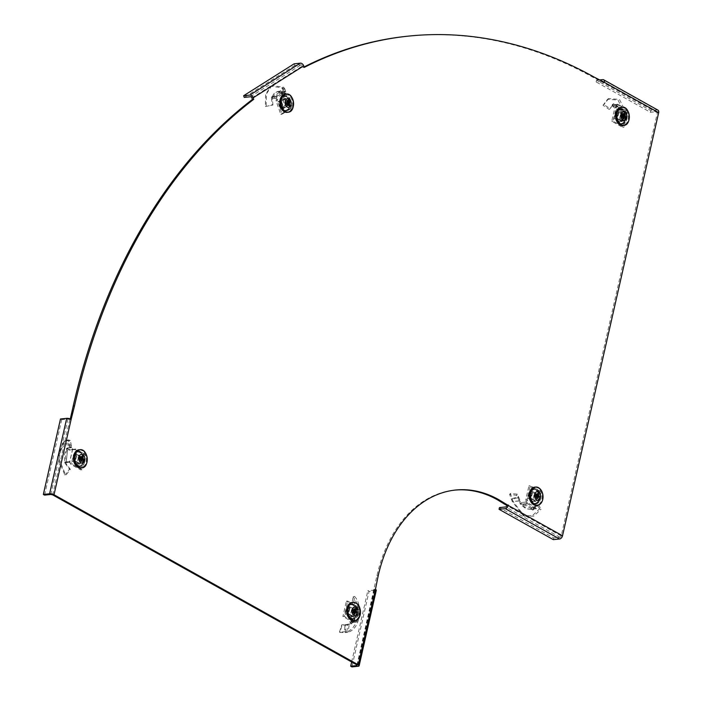 <?xml version="1.0" encoding="UTF-8"?>
<svg xmlns="http://www.w3.org/2000/svg" width="702" height="702" viewBox="0 0 702 702"><rect width="100%" height="100%" fill="white"/><g stroke="black" fill="none" stroke-linecap="round" stroke-linejoin="round"><path stroke-width="0.53" stroke-dasharray="3.51 2.63" d="M78.352 457.362L76.808 464.145L71.929 461.416L73.473 454.633L78.352 457.362L81.827 457.002L80.291 463.785L75.412 461.056L76.948 454.273L81.827 457.002M73.473 454.633L76.948 454.273M76.808 464.145L80.291 463.785M71.929 461.416L75.412 461.056M77.132 465.566A7.064 4.905 -95.9 0 1 73.701 458.002A7.064 4.905 -95.9 0 1 77.808 452.018A7.064 4.905 -95.9 0 1 83.494 458.529A7.064 4.905 -95.9 0 1 79.265 466.067A7.064 4.905 -95.9 0 1 77.132 465.566M78.378 465.47A7.09 4.923 84.1 0 0 80.511 465.97A7.09 4.923 84.1 0 0 84.766 458.397A7.09 4.923 84.1 0 0 79.054 451.86A7.09 4.923 84.1 0 0 74.93 457.871A7.09 4.923 84.1 0 0 78.378 465.47M79.028 449.78A9.161 6.362 -95.9 0 1 86.188 458.248A9.161 6.362 -95.9 0 1 80.914 468.006M80.906 460.916L79.607 460.003A1.071 0.746 -95.9 0 1 78.861 459.582L80.897 460.977M80.16 457.177L78.94 458.09A1.071 0.746 -95.9 0 0 78.703 459.134L79.923 458.222A1.071 0.746 -95.9 0 1 79.993 458.318L80.554 458.573M81.783 457.081L80.291 458.099M82.029 456.002L79.247 457.897A1.071 0.746 -95.9 0 1 79.931 458.213M78.703 459.134L78.861 459.582M79.607 460.003L79.914 459.81A1.071 0.746 -95.9 0 0 80.151 458.766L79.817 458.652M80.151 458.766L81.116 458.88M83.512 460.222L79.914 459.81M79.58 459.687L81.23 459.52M79.063 458.231L79.931 458.143M78.826 459.275L81.344 459.011M71.051 446.946L69.428 447.657L71.271 446.955L71.815 447.446L70.261 440.408L68.164 439.9L71.271 446.955L69.445 447.341L66.734 440.215L68.164 439.9L66.62 440.663L70.051 447.902L68.594 440.979L66.62 440.663L63.566 441.979L57.459 457.274L64.9 475.096L65.795 475.368L70.332 469.34L69.489 469.129L64.9 475.096M69.445 447.341L67.69 448.481L69.445 447.341L67.322 448.025L66.55 449.578L67.515 450.394L66.146 462.609L65.567 462.355L66.26 461.776L67.664 449.131C65.365 452.36 64.891 456.572 66.26 461.776M72.569 449.605L74.658 449.71L75.693 449.052L85.451 454.51L81.985 469.77L72.227 464.32L70.911 464.452L69.674 462.328L72.569 449.605L72.016 448.859L68.217 449.254L67.374 448.596L66.55 449.578C64.233 452.729 63.759 456.923 65.154 462.144L64.602 462.697L69.489 469.129M79.817 464.022L75 461.328L76.395 454.273L75.079 454.413L73.684 461.468L78.501 464.162L79.905 464.04L78.501 464.162M76.395 454.273L75.237 454.238L76.553 454.106M76.632 454.124L81.45 456.818L80.142 456.949L75.325 454.255M81.45 456.818L80.142 456.949M81.581 457.169L80.054 463.873L78.747 464.004L80.265 457.309M66.128 461.995L65.365 462.495L70.332 469.34M66.769 464.259L66.006 464.355M65.567 462.355L64.602 462.697L65.769 461.881M66.19 462.004L67.901 462.513L66.146 462.609M66.681 461.828L69.77 461.512L71.683 462.785L70.419 463.066M67.901 462.513L69.674 462.328M72.227 464.32L71.683 462.785M81.985 469.77L80.669 469.91L70.911 464.452M85.451 454.51L84.135 454.642L80.669 469.91M75.693 449.052L74.377 449.192L84.135 454.642M73.21 449.798L74.377 449.192M72.016 448.859L74.658 449.71M72.35 449.631L67.515 450.394M69.437 449.938L68.155 449.219M68.217 449.254L67.664 449.131M69.428 447.657L66.234 448.797L66.55 449.578M66.444 448.604L67.532 447.841L66.444 448.604M71.815 447.446L70.051 447.902M70.261 440.408L68.594 440.979M63.566 441.979L66.734 440.215L65.532 440.979L68.234 448.13M64.584 441.295L58.257 457.011L65.795 475.368M72.657 448.789L69.77 461.512M625.447 119.349A7.564 5.247 84.1 0 0 619.638 109.021A7.564 5.247 84.1 0 0 615.198 117.076A7.564 5.247 84.1 0 0 621.2 124.061A7.564 5.247 84.1 0 0 625.447 119.349M356.59 614.566A7.564 5.247 84.1 0 0 350.781 604.238A7.564 5.247 84.1 0 0 346.34 612.293A7.564 5.247 84.1 0 0 352.334 619.278A7.564 5.247 84.1 0 0 356.59 614.566M539.145 499.21A7.564 5.247 84.1 0 0 533.336 488.882A7.564 5.247 84.1 0 0 528.896 496.937A7.564 5.247 84.1 0 0 534.898 503.913A7.564 5.247 84.1 0 0 539.145 499.21M289.698 106.204A7.564 5.247 84.1 0 0 283.898 95.876A7.564 5.247 84.1 0 0 279.449 103.931A7.564 5.247 84.1 0 0 285.451 110.916A7.564 5.247 84.1 0 0 289.698 106.204M83.389 461.872A7.564 5.247 84.1 0 0 77.58 451.535A7.564 5.247 84.1 0 0 73.14 459.599A7.564 5.247 84.1 0 0 79.133 466.576A7.564 5.247 84.1 0 0 83.389 461.872M294.147 63.812L294.735 65.488L300.974 64.847A1.378 0.939 57.7 0 1 302.395 66.006L302.939 67.532A593.795 412.074 -95.9 0 1 304.089 66.944M407.344 36.232A593.795 412.074 -95.9 0 1 593.216 77.448L603.071 82.476A1.378 0.886 -60.8 0 0 603.115 82.108M601.789 81.371L596.147 81.95L650.421 112.285L656.651 111.644A1.378 0.886 119.2 0 1 657.037 111.715A1.378 0.886 119.2 0 1 657.344 112.811L561.223 535.916A1.378 0.886 119.2 0 1 559.95 537.284L553.711 537.934L499.438 507.599M356.993 664.961L376.913 575.763A137.452 95.384 -95.9 0 1 454.255 490.163A137.452 95.384 -95.9 0 1 454.914 490.101M70.297 418.892L70.139 419.585L67.936 419.006L61.706 419.656L60.486 418.971M616.698 113.592A7.564 5.247 84.1 0 0 622.507 123.929A7.564 5.247 84.1 0 0 626.763 119.217A7.564 5.247 84.1 0 0 620.954 108.889A7.564 5.247 84.1 0 0 616.698 113.592M357.897 614.434A7.564 5.247 84.1 0 0 352.088 604.097A7.564 5.247 84.1 0 0 347.648 612.162A7.564 5.247 84.1 0 0 353.641 619.138A7.564 5.247 84.1 0 0 357.897 614.434M530.396 493.453A7.564 5.247 84.1 0 0 536.205 503.782A7.564 5.247 84.1 0 0 540.461 499.078A7.564 5.247 84.1 0 0 534.652 488.741A7.564 5.247 84.1 0 0 530.396 493.453M291.014 106.072A7.564 5.247 84.1 0 0 285.205 95.735A7.564 5.247 84.1 0 0 280.765 103.799A7.564 5.247 84.1 0 0 286.758 110.776A7.564 5.247 84.1 0 0 291.014 106.072M84.705 461.732A7.564 5.247 84.1 0 0 78.896 451.404A7.564 5.247 84.1 0 0 74.447 459.459A7.564 5.247 84.1 0 0 80.449 466.444A7.564 5.247 84.1 0 0 84.705 461.732M373.833 589.329L375.149 589.189M602.974 82.897L604.29 82.766M70.139 419.585L71.455 419.454M302.939 67.532L304.247 67.392M61.706 419.656L44.559 495.121M596.147 81.95L596.524 80.256L650.807 110.591L657.037 109.951A3.203 2.08 119.2 0 1 657.923 110.117M650.421 112.285L650.807 110.591M599.289 79.975L596.524 80.256M376.281 590.312A3.203 1.009 12.8 0 1 375.289 590.794L369.05 591.435L351.913 666.9M374.14 589.496L374.069 590.11L367.83 590.759L369.05 591.435M351.649 661.977L367.83 590.759M553.711 537.934L553.325 539.627M294.735 65.488L244.235 97.402M77.123 465.601A7.099 4.932 84.1 0 0 79.352 466.093A7.099 4.932 84.1 0 0 83.52 458.529A7.099 4.932 84.1 0 0 77.887 451.965A7.099 4.932 84.1 0 0 73.675 457.932A7.099 4.932 84.1 0 0 77.123 465.601M81.292 456.774L76.632 454.22L75.158 461.372L79.817 463.925L81.502 457.371L76.781 454.247M81.686 456.73L81.502 457.371M80.072 463.645L81.897 457.327M80.467 463.601L79.677 463.899M75.158 461.372L80.063 463.855M75.553 461.328L74.956 460.775M76.378 454.501L75.342 460.74M76.737 465.645A7.099 4.932 84.1 0 0 78.957 466.137A7.099 4.932 84.1 0 0 83.126 458.564A7.099 4.932 84.1 0 0 77.492 452.009A7.099 4.932 84.1 0 0 73.289 457.976A7.099 4.932 84.1 0 0 76.737 465.645M280.537 106.142A7.099 4.932 84.1 0 0 285.661 110.433A7.099 4.932 84.1 0 0 289.838 102.861A7.099 4.932 84.1 0 0 284.205 96.306A7.099 4.932 84.1 0 0 280.537 106.142M288.013 105.01L286.223 98.754L285.398 98.552L281.063 101.799L283.678 108.266L287.881 105.607L285.828 98.789M288.408 104.967L287.881 105.607M283.678 108.266L288.276 105.572M284.073 108.222L283.248 108.02M281.063 101.799L283.643 107.985M281.458 101.764L281.204 101.202M285.398 98.552L281.599 101.158M280.142 106.186A7.099 4.932 84.1 0 0 285.266 110.468A7.099 4.932 84.1 0 0 289.443 102.904A7.099 4.932 84.1 0 0 283.81 96.341A7.099 4.932 84.1 0 0 280.142 106.186M283.933 94.761L282.134 94.726L284.02 95.393L283.941 97.596L285.925 93.287L284.907 89.049L284.02 95.393L282.652 92.576L283.757 87.285L284.907 89.049L283.134 89.172L282.186 97.183L284.161 93.173L282.23 87.855L270.867 86.214L265.584 94.366L265.347 106.511L272.911 105.01L265.347 106.511M282.134 94.726L281.107 93.147L282.652 92.576L280.73 90.751L279.177 92.032L279.51 93.498L272.674 98.578L272.358 97.815L273.21 96.797L280.493 91.497C277.229 90.742 274.877 92.497 273.429 96.753M282.055 92.111L280.546 92.725L279.282 91.427L280.73 90.751L279.177 92.032C275.939 91.216 273.596 92.954 272.157 97.253L271.437 97.218L272.148 105.3M283.292 108.248L280.967 101.614L285.53 98.42L284.213 98.552L279.729 101.386L281.985 108.389L283.494 108.415L281.985 108.389M285.784 98.561L288.118 105.203L286.802 105.335L284.477 98.701M288.118 105.203L286.802 105.335M288.031 105.563L283.555 108.398L282.239 108.529L286.723 105.695M273.21 96.797L272.341 96.569L272.911 105.01M272.613 98.736L271.753 99.315M272.358 97.815L271.437 97.218L272.981 96.472M273.262 96.85L273.806 96.753L274.394 98.429L272.674 98.578M273.806 96.753L276.886 96.428L277.72 99.201L276.377 99.482L276.167 98.245L284.679 92.866L286.267 94.428L290.988 107.88L280.774 114.338L276.053 100.886L276.377 99.482M274.394 98.429L276.167 98.245M285.258 93.866L287.583 94.296L292.304 107.748L282.09 114.198L277.369 100.746L277.72 99.201M277.369 100.746L276.053 100.886M282.09 114.198L280.774 114.338M292.304 107.748L290.988 107.88M287.583 94.296L286.267 94.428M284.679 92.866L284.766 91.12L285.407 91.049L286.469 93.673M284.766 91.12L280.958 91.514L281.546 93.191L279.51 93.498M284.468 92.892L281.546 93.191M280.502 91.014L280.493 91.497M279.282 91.427L279.177 92.032L279.282 91.427M270.867 86.214L271.885 85.521L283.757 87.285L282.23 87.855L281.107 93.147L280.546 92.725M283.941 97.596L282.186 97.183M285.925 93.287L284.161 93.173M271.885 85.521L266.444 93.875L266.128 106.309M285.407 91.049L276.886 96.428M284.907 105.651L280.361 108.52L278.01 101.799L282.546 98.929L284.907 105.651L288.382 105.291L283.845 108.161L281.484 101.439L286.021 98.57L288.382 105.291M282.546 98.929L286.021 98.57M280.361 108.52L283.845 108.161M278.01 101.799L281.484 101.439M280.563 106.134A7.064 4.905 -95.9 0 1 284.126 96.349A7.064 4.905 -95.9 0 1 289.812 102.861A7.064 4.905 -95.9 0 1 285.574 110.398A7.064 4.905 -95.9 0 1 280.563 106.134M281.792 106.011A7.09 4.923 84.1 0 0 286.828 110.302A7.09 4.923 84.1 0 0 291.076 102.729A7.09 4.923 84.1 0 0 285.372 96.192A7.09 4.923 84.1 0 0 281.792 106.011M285.345 94.112A9.161 6.362 -95.9 0 1 292.506 102.58A9.161 6.362 -95.9 0 1 287.232 112.338M286.662 104.607L285.354 104.159A1.071 0.746 -95.9 0 1 284.994 103.124L286.486 103.44A1.071 0.746 -95.9 0 0 286.126 102.413L289.636 101.465M286.995 100.974L285.793 102.229A1.071 0.746 -95.9 0 0 285.284 102.387L286.986 100.728M286.934 100.79L285.1 102.667A1.071 0.746 -95.9 0 1 285.284 102.387M285.1 102.667L284.994 103.124M285.354 104.159L285.688 104.344A1.071 0.746 -95.9 0 0 286.381 103.905L286.17 103.589M286.381 103.896L288.355 104.826M288.662 105.721L285.688 104.344M285.468 104.028L286.39 103.94M285.802 102.553L287.495 102.378M285.109 103.001L287.618 102.738M622.946 116.83L621.384 116.146L621.156 116.848L622.63 117.734L621.235 120.437L624.552 121.499L626.193 115.909L622.63 117.734L623.201 113.303L626.289 113.057L626.193 115.909L624.569 115.391L621.156 116.848L619.91 119.463L623.051 120.823L624.613 113.171L617.997 100.044L607.599 99.263L603.036 105.274L603.966 104.651L610.126 108.713L609.169 109.415L603.036 105.274M621.384 116.146L621.516 113.391L623.201 113.303L622.665 110.03L620.665 110.346L620.199 111.6L612.741 106.476L614.276 104.501L622.174 109.951C620.156 105.633 617.593 103.87 614.469 104.651M622.999 112.285L621.314 112.434L620.998 110.293L622.665 110.03L620.665 110.346C618.699 106.002 616.145 104.247 613.004 105.081L612.293 104.563L613.688 103.694L610.126 108.713M618.699 111.6L623.516 114.294L622.2 114.435L617.295 111.723L618.699 111.6L617.383 111.741M623.516 114.294L622.2 114.435M623.639 114.654L622.121 121.349L620.805 121.49L622.323 114.786M622.121 121.349L620.568 121.639L621.963 121.525M621.875 121.507L617.058 118.814L615.751 118.945L620.568 121.639M617.058 118.814L615.751 118.945M616.935 118.454L618.453 111.758L617.146 111.89L615.619 118.594M612.89 104.975L609.169 109.415M614.276 104.501L613.688 103.694L611.723 105.765M613.004 105.081L612.881 105.651M614.294 104.563L614.838 104.563L614.452 106.265L612.741 106.476M614.838 104.563L617.927 104.247L617.181 106.897L615.777 107.09L616.233 106.081L625.377 111.197L625.815 113.821L622.727 127.387L611.749 121.253L614.838 107.687L615.777 107.09M614.452 106.265L616.233 106.081M625.324 112.434L626.588 112.153L627.123 113.689L624.043 127.255L613.065 121.121L616.145 107.555L617.181 106.897M616.145 107.555L614.838 107.687M613.065 121.121L611.749 121.253M624.043 127.255L622.727 127.387M627.123 113.689L625.815 113.821M625.377 111.197L627.079 109.363L626.588 112.153M626.438 109.424L622.63 109.819L622.244 111.513L620.199 111.6M625.166 111.214L622.244 111.513M607.599 99.263L608.616 98.57L619.445 99.394L626.289 113.057L621.516 113.391L621.314 112.434M621.235 120.437L619.91 119.463M624.552 121.499L623.051 120.823M608.616 98.57L603.966 104.651M627.079 109.363L617.927 104.247M615.952 113.873A7.099 4.932 84.1 0 0 621.41 123.578A7.099 4.932 84.1 0 0 625.587 116.005A7.099 4.932 84.1 0 0 619.954 109.451A7.099 4.932 84.1 0 0 615.952 113.873M622.139 121.121L623.955 114.812L618.436 111.987L617.014 118.261L621.735 121.376L623.56 114.847M622.534 121.086L621.735 121.376M617.225 118.857L622.13 121.332M617.62 118.814L617.014 118.261M618.436 111.987L617.409 118.217M623.35 114.25L619.234 111.688M623.745 114.215L623.955 114.812M615.557 113.917A7.099 4.932 84.1 0 0 621.016 123.622A7.099 4.932 84.1 0 0 625.192 116.049A7.099 4.932 84.1 0 0 619.559 109.494A7.099 4.932 84.1 0 0 615.557 113.917M618.874 121.63L613.996 118.901L615.531 112.118L620.41 114.847L618.874 121.63L622.349 121.27L617.47 118.541L619.015 111.758L623.894 114.487L622.349 121.27M620.41 114.847L623.894 114.487M613.996 118.901L617.47 118.541M615.531 112.118L619.015 111.758M615.979 113.891A7.064 4.905 -95.9 0 1 619.875 109.494A7.064 4.905 -95.9 0 1 625.561 116.005A7.064 4.905 -95.9 0 1 621.323 123.543A7.064 4.905 -95.9 0 1 615.979 113.891M617.207 113.75A7.09 4.923 84.1 0 0 622.577 123.447A7.09 4.923 84.1 0 0 626.825 115.883A7.09 4.923 84.1 0 0 621.112 109.336A7.09 4.923 84.1 0 0 617.207 113.75M621.094 107.257A9.161 6.362 -95.9 0 1 628.255 115.733A9.161 6.362 -95.9 0 1 622.972 125.491M624.087 113.478L621.305 115.374A1.071 0.746 -95.9 0 1 621.99 115.69L620.761 116.611A1.071 0.746 -95.9 0 1 620.998 115.567L622.226 114.663M623.841 114.566L622.349 115.584M621.998 115.707A1.071 0.746 -95.9 0 1 622.051 115.795L622.613 116.049M625.57 117.708L621.981 117.295A1.071 0.746 -95.9 0 0 622.218 116.251L623.174 116.365M620.761 116.611L620.919 117.067A1.071 0.746 -95.9 0 0 621.674 117.48L621.981 117.295M621.674 117.48L622.972 118.401M622.955 118.462L620.919 117.067M621.639 117.173L623.288 117.006M620.893 116.751L623.402 116.497M621.13 115.707L621.998 115.619M346.121 625.184L345.551 624.701L344.779 624.798L345.138 625.254L342.049 625.026L340.049 632.432L345.542 632.59L345.138 625.254L349.28 624.631L347.981 632.169L345.542 632.59L344.822 632.063L344.779 624.798L341.769 624.78L339.443 632.09L346.727 631.66C358.441 628.878 361.67 606.063 353.036 596.954L354.598 596.428L353.799 602.07L352.202 602.535L353.036 596.954M345.551 624.701L351.641 623.92L351.886 623.332L349.526 621.753L353.782 609.231L356.388 609.582L351.921 622.744C355.221 619.418 356.686 615.101 356.326 609.792M354.457 621.507L353.589 621.331L354.993 621.13L353.957 621.788L344.199 616.33L347.665 601.07L357.423 606.519L356.116 606.66L357.353 608.783L354.247 621.524L356.353 622.112L352.553 622.507L351.886 623.323L350.412 622.569C353.729 619.322 355.194 615.031 354.791 609.696L352.202 602.535M349.833 606.818L354.65 609.511L353.255 616.567L351.939 616.698L353.343 609.643L348.438 606.932L349.833 606.818L348.525 606.958M353.255 616.567L351.702 616.856L353.097 616.733M353.018 616.716L348.201 614.022L346.885 614.162L351.702 616.856M348.201 614.022L346.885 614.162M348.069 613.671L349.596 606.967L348.28 607.107L346.762 613.802M356.388 609.582L356.107 607.283L353.799 602.07M356.107 607.283L354.422 607.432M354.378 609.485L356.73 609.125L356.537 609.713M356.362 609.573L355.572 608.967L353.782 609.231M356.791 609.652L359.88 609.327L357.967 608.055L356.598 608.046M355.572 608.967L357.353 608.783M357.423 606.519L357.967 608.055M347.665 601.07L346.358 601.202L356.116 606.66M344.199 616.33L342.892 616.47L346.358 601.202M353.957 621.788L352.65 621.919L342.892 616.47M353.589 621.331L352.65 621.919M356.353 622.112L354.993 621.13M354.247 621.524L349.526 621.753M352.553 622.507L351.333 621.823M354.598 596.428C363.487 605.931 360.056 629.422 347.981 632.169L346.727 631.66L348.052 624.087L350.07 624.262L348.797 623.718L350.289 623.402L350.412 622.569M340.049 632.432L339.443 632.09M356.993 622.051L359.88 609.327M353.308 605.159A7.099 4.932 84.1 0 0 351.088 604.668A7.099 4.932 84.1 0 0 346.92 612.232A7.099 4.932 84.1 0 0 352.544 618.795A7.099 4.932 84.1 0 0 356.756 612.82A7.099 4.932 84.1 0 0 353.308 605.159M348.359 614.066L353.264 616.549L354.492 609.468L349.833 606.914L348.148 613.478L352.869 616.593M348.754 614.031L348.148 613.478M349.578 607.204L348.543 613.434M354.492 609.468L350.368 606.905M354.887 609.424L354.694 610.064M353.273 616.338L355.089 610.02M352.913 605.194A7.099 4.932 84.1 0 0 350.693 604.703A7.099 4.932 84.1 0 0 346.525 612.276A7.099 4.932 84.1 0 0 352.158 618.831A7.099 4.932 84.1 0 0 356.362 612.864A7.099 4.932 84.1 0 0 352.913 605.194M345.13 614.118L346.674 607.335L351.553 610.056L350.008 616.839L345.13 614.118L348.604 613.759L350.149 606.976L355.028 609.696L353.483 616.479L348.604 613.759M350.008 616.839L353.483 616.479M346.674 607.335L350.149 606.976M351.553 610.056L355.028 609.696M353.299 605.194A7.064 4.905 -95.9 0 1 356.73 612.872A7.064 4.905 -95.9 0 1 352.465 618.76A7.064 4.905 -95.9 0 1 346.946 612.232A7.064 4.905 -95.9 0 1 351.009 604.712A7.064 4.905 -95.9 0 1 353.299 605.194M354.554 605.036A7.09 4.923 84.1 0 0 352.255 604.554A7.09 4.923 84.1 0 0 348.166 612.109A7.09 4.923 84.1 0 0 353.711 618.664A7.09 4.923 84.1 0 0 357.994 612.749A7.09 4.923 84.1 0 0 354.554 605.036M352.228 602.474A9.161 6.362 -95.9 0 1 354.993 603.123A9.161 6.362 -95.9 0 1 359.442 612.934A9.161 6.362 -95.9 0 1 354.115 620.7M355.221 608.695L352.439 610.591A1.071 0.746 -95.9 0 1 353.124 610.907L351.904 611.828L354.098 613.68M353.141 610.924A1.071 0.746 -95.9 0 1 353.194 611.012L353.755 611.266M354.975 609.775L353.483 610.801M356.704 612.916L353.115 612.504A1.071 0.746 -95.9 0 0 353.352 611.46L354.308 611.582M354.106 613.609L352.808 612.697A1.071 0.746 -95.9 0 1 352.062 612.276M351.904 611.828A1.071 0.746 -95.9 0 1 352.141 610.784L353.132 610.837M353.36 609.871L352.141 610.784M352.027 611.968L354.536 611.705M352.773 612.39L354.422 612.214M518.857 497.42L518.216 498.332L517.822 497.7L518.409 496.595L517.251 494.155L510.389 493.471L512.135 498.701L518.409 496.595L519.717 499.455L520.147 500.789L513.048 501.447L512.135 498.701L511.486 499.464L517.822 497.7L516.523 495.349L509.608 494.375L512.267 501.588L523.35 515.68L532.362 515.698L539.522 508.897L541.058 509.275L538.627 504.817L537.135 504.378L539.522 508.897M518.216 498.332L519.392 500.956L520.147 500.789L520.919 504.045L521.481 504.212L520.928 503.931L521.463 502.667L531.809 507.493L531.677 508.318L532.862 509.204L522.034 504.054C525.043 508.266 528.615 509.933 532.739 509.047M520.559 501.79L519.796 501.895L520.147 504.027L520.928 503.931C523.894 508.169 527.439 509.819 531.563 508.889L531.818 509.52L537.135 504.378M535.573 501.36L530.756 498.666L529.448 498.806L534.266 501.5L535.661 501.377L534.266 501.5M530.756 498.666L529.448 498.806M530.633 498.315L532.151 491.611L530.844 491.751L529.317 498.446M532.151 491.611L530.993 491.576L532.309 491.444M532.397 491.461L537.214 494.155L535.898 494.287L531.081 491.593M537.214 494.155L535.898 494.287M537.337 494.506L535.819 501.21L534.503 501.342L536.03 494.647M532.862 509.204L533.029 510.056L538.627 504.817M534.608 508.696L533.336 508.151M531.677 508.318L531.818 509.52L533.029 510.056L532.695 509.564M532.888 509.134L533.643 507.344L531.809 507.493M533.257 509.038L536.346 508.722L537.091 506.063L535.872 506.142L535.415 507.16L526.263 502.044L525.833 499.412L528.922 485.845L539.899 491.979L536.811 505.554L535.872 506.142M533.643 507.344L535.415 507.16M526.324 500.807L527.685 500.807L527.149 499.28L530.229 485.714L541.207 491.848L538.127 505.414L537.091 506.063M538.127 505.414L536.811 505.554M541.207 491.848L539.899 491.979M530.229 485.714L528.922 485.845M527.149 499.28L525.833 499.412M526.263 502.044L526.561 503.667L527.193 503.606L527.685 500.807M526.561 503.667L522.753 504.062L523.139 502.369L521.463 502.667M526.061 502.07L523.139 502.369M521.489 504.22L522.034 504.054M522.753 504.062L521.858 503.983M520.147 504.027L520.928 503.931L520.147 504.027M523.35 515.68L524.491 516.145L513.048 501.447L512.267 501.588L519.392 500.956L519.796 501.895M517.251 494.155L516.523 495.349M510.389 493.471L509.608 494.375M524.491 516.145L533.704 516.181L541.058 509.275M527.193 503.606L536.346 508.722M539.11 499.008A7.099 4.932 84.1 0 0 533.652 489.303A7.099 4.932 84.1 0 0 529.475 496.876A7.099 4.932 84.1 0 0 535.108 503.431A7.099 4.932 84.1 0 0 539.11 499.008A7.064 4.905 -95.9 0 1 535.021 503.404A7.064 4.905 -95.9 0 1 529.501 496.876A7.064 4.905 -95.9 0 1 533.573 489.355A7.064 4.905 -95.9 0 1 539.083 498.999M532.134 491.839L530.923 498.71L535.837 500.982L537.048 494.111L532.397 491.558L530.712 498.113M537.048 494.111L532.932 491.549M537.442 494.068L537.258 494.708M535.837 500.982L537.653 494.664M536.231 500.938L535.433 501.237M530.923 498.71L535.828 501.193M531.317 498.674L531.107 498.078M538.715 499.052A7.099 4.932 84.1 0 0 533.257 489.347A7.099 4.932 84.1 0 0 529.08 496.919A7.099 4.932 84.1 0 0 534.713 503.474A7.099 4.932 84.1 0 0 538.715 499.052M529.229 491.979L534.108 494.699L532.572 501.482L527.693 498.762L529.229 491.979L532.713 491.619L537.592 494.34L536.047 501.123L531.168 498.402L532.713 491.619M527.693 498.762L531.168 498.402M534.108 494.699L537.592 494.34M532.572 501.482L536.047 501.123M540.347 498.876A7.09 4.923 84.1 0 0 534.819 489.197A7.09 4.923 84.1 0 0 530.73 496.744A7.09 4.923 84.1 0 0 536.275 503.308A7.09 4.923 84.1 0 0 540.347 498.876M534.792 487.118A9.161 6.362 -95.9 0 1 541.725 499.648A9.161 6.362 -95.9 0 1 536.679 505.343M536.872 496.226L535.916 496.103A1.071 0.746 -95.9 0 1 535.679 497.148L539.268 497.56M536.653 498.315L534.617 496.919A1.071 0.746 -95.9 0 0 534.924 497.262L536.933 498.534M536.67 498.253L535.372 497.341A1.071 0.746 -95.9 0 1 534.924 497.262M535.924 494.515L534.696 495.428A1.071 0.746 -95.9 0 0 534.459 496.472L535.687 495.559A1.071 0.746 -95.9 0 0 535.003 495.235L534.696 495.428M534.459 496.472L534.617 496.919M535.696 495.568A1.071 0.746 -95.9 0 1 535.758 495.656L536.31 495.91M535.003 495.235L537.785 493.339M537.539 494.419L536.047 495.436M534.827 495.568L535.696 495.48M534.591 496.612L537.1 496.349M535.336 497.025L536.986 496.858M83.986 451.219A9.144 6.344 -95.9 0 1 85.469 465.584M74.877 460.977L73.561 461.109M75 461.328L73.684 461.468M69.463 462.355L69.129 461.574M70.2 447.104L68.796 447.876M67.567 439.996L66.163 440.777M251.895 97.911L302.395 66.006M657.344 112.811L603.071 82.476M561.223 535.916L506.949 505.58M52.694 494.884L69.84 419.419M376.913 575.763L378.229 575.622M593.216 77.448L594.533 77.308M50.79 494.471L67.936 419.006M656.651 111.644L603.018 81.669M657.037 109.951L602.764 79.616M357.055 664.996L374.069 590.11M358.143 666.259L375.289 590.794M559.95 537.284L505.677 506.949M250.474 96.753L300.974 64.847M281.046 101.255L279.729 101.386M280.967 101.614L279.65 101.746M275.956 98.271L276.255 96.499M283.31 93.375L281.634 93.717M284.468 88.171L282.783 88.513M290.295 95.551A9.144 6.344 -95.9 0 1 291.786 109.916M616.023 106.099L617.295 104.317M623.271 114.672L621.603 114.461M626.359 114.54L624.683 114.321M626.044 108.696A9.144 6.344 -95.9 0 1 627.527 123.069M354.773 609.871L353.466 610.003M354.65 609.511L353.343 609.643M357.134 608.801L359.248 609.397M351.641 623.92L350.289 623.402M348.174 624.903L347.165 624.376M346.797 632.423L345.805 631.888M357.186 603.913A9.144 6.344 -95.9 0 1 358.669 618.278M535.205 507.177L535.705 508.783M519.717 499.455L518.989 499.921M512.635 500.008L511.907 500.473M539.741 488.557A9.144 6.344 -95.9 0 1 542.699 499.534A9.144 6.344 -95.9 0 1 541.233 502.922M79.265 466.067L80.511 465.97M77.808 452.018L79.054 451.86M79.168 459.924L81.169 461.188M64.874 462.135L65.637 461.898M68.91 447.657L67.892 448.341M454.255 490.163L455.572 490.031M602.755 81.379L657.037 111.715M374.491 589.908L357.344 665.364M79.133 466.576L80.449 466.444M77.58 451.535L78.896 451.404M285.451 110.916L286.758 110.776M283.898 95.876L285.205 95.735M534.898 503.913L536.205 503.782M533.336 488.882L534.652 488.741M352.334 619.278L353.641 619.138M350.781 604.238L352.088 604.097M621.2 124.061L622.507 123.929M619.638 109.021L620.954 108.889M271.551 97.043L272.464 96.393M279.168 91.427L280.598 90.742M285.574 110.398L286.828 110.302M284.126 96.349L285.372 96.192M620.787 110.074L622.455 109.793M621.323 123.543L622.577 123.447M619.875 109.494L621.112 109.336M621.226 117.401L623.236 118.673M354.87 609.74L356.555 609.722M352.465 618.76L353.711 618.664M351.009 604.712L352.255 604.554M352.369 612.618L354.37 613.89M531.651 509.52L532.844 510.047M520.489 504.229L521.279 504.255M535.021 503.404L536.275 503.308M533.573 489.355L534.819 489.197"/><path stroke-width="1.05" d="M85.469 465.584A9.144 6.344 -95.9 0 1 81.906 467.883L80.914 468.006A9.161 6.362 -95.9 0 1 77.94 467.383A9.161 6.362 -95.9 0 1 73.499 457.414A9.161 6.362 -95.9 0 1 79.028 449.78L80.028 449.701A9.144 6.344 -95.9 0 1 83.986 451.219M80.906 460.916L81.643 461.398A2.747 1.904 -95.9 0 1 81.169 461.188A2.747 1.904 -95.9 0 1 80.897 460.977L81.344 459.011L79.923 458.222A2.747 1.904 -95.9 0 1 80.16 457.177L81.581 457.967L82.029 456.002A2.747 1.904 -95.9 0 1 82.775 456.423L81.783 457.081M81.116 458.88L83.749 459.178A2.747 1.904 -95.9 0 1 83.512 460.222L82.09 459.433L81.643 461.398M82.775 456.423L82.327 458.388L83.749 459.178M80.914 462.741A4.37 3.036 -95.9 0 1 79.774 455.273A4.37 3.036 -95.9 0 1 84.81 458.081A4.37 3.036 -95.9 0 1 80.914 462.741M80.554 458.573L82.327 458.388M81.23 459.52L82.09 459.433M79.931 458.143L81.581 457.967M252.43 99.438L253.747 99.307L253.211 97.78A3.203 2.185 -122.3 0 0 249.886 95.077L300.386 63.162L294.147 63.812L243.647 95.718L244.235 97.402L250.474 96.753A1.378 0.939 -122.3 0 1 251.895 97.911L252.43 99.438A593.795 412.074 84.1 0 0 73.227 406.019L70.297 418.892M304.089 66.944A593.795 412.074 -95.9 0 1 407.344 36.232L408.661 36.1A593.795 412.074 -95.9 0 1 594.533 77.308L604.387 82.345A3.203 2.08 -60.8 0 0 603.65 79.782A3.203 2.08 -60.8 0 0 602.764 79.616L599.289 79.975M603.65 79.782L657.923 110.117A3.203 2.08 119.2 0 1 658.66 112.68L562.53 535.775A3.203 2.08 119.2 0 1 559.564 538.987L553.325 539.627L499.052 509.292L499.438 507.599L505.677 506.949A1.378 0.886 -60.8 0 0 506.949 505.58L497.288 499.701L498.596 499.57A137.452 95.384 -95.9 0 0 455.572 490.031A137.452 95.384 -95.9 0 0 378.229 575.622L375.447 589.364A3.203 1.009 12.8 0 1 376.281 590.312L359.134 665.777A3.203 1.009 -167.2 0 0 358.301 664.829L375.447 589.364M454.914 490.101A137.452 95.384 -95.9 0 1 497.288 499.701M358.301 664.829L54.01 494.743A3.203 1.009 -167.2 0 0 49.579 493.796L66.716 418.331L60.486 418.971L43.34 494.436L44.559 495.121L50.79 494.471L52.694 494.884L356.993 664.961L356.923 665.575L350.693 666.216L351.913 666.9L358.143 666.259A3.203 1.009 -167.2 0 0 359.134 665.777M253.747 99.307A593.795 412.074 84.1 0 0 74.535 405.888L71.148 419.287A3.203 1.009 12.8 0 0 66.716 418.331M499.052 509.292L505.291 508.652A3.203 2.08 -60.8 0 0 508.257 505.44L498.596 499.57M300.386 63.162A3.203 2.185 57.7 0 1 303.712 65.865L304.247 67.392A593.795 412.074 -95.9 0 1 408.661 36.1M507.046 505.159L508.353 505.019M43.34 494.436L49.579 493.796M603.115 82.108A1.378 0.886 -60.8 0 0 602.755 81.379A1.378 0.886 -60.8 0 0 602.377 81.309L601.789 81.371M350.693 666.216L351.649 661.977M243.647 95.718L249.886 95.077M291.786 109.916A9.144 6.344 -95.9 0 1 288.224 112.215L287.232 112.338A9.161 6.362 -95.9 0 1 280.51 106.827A9.161 6.362 -95.9 0 1 285.345 94.112L286.337 94.033A9.144 6.344 -95.9 0 1 290.295 95.551M288.355 104.826L289.364 105.282A2.747 1.904 -95.9 0 1 288.662 105.721L287.978 103.773L286.662 104.607A2.747 1.904 -95.9 0 1 286.302 103.571L287.618 102.738L286.934 100.79A2.747 1.904 -95.9 0 1 286.986 100.728A2.747 1.904 -95.9 0 1 287.636 100.342L286.995 100.974M287.636 100.342L288.32 102.299L289.636 101.465A2.747 1.904 -95.9 0 1 289.996 102.501L286.486 103.44M289.996 102.501L288.68 103.334L289.364 105.282M285.442 104.747A4.37 3.036 -95.9 0 1 288.285 98.71A4.37 3.036 -95.9 0 1 290.725 105.651A4.37 3.036 -95.9 0 1 285.442 104.747M286.302 103.58L288.68 103.334M286.39 103.94L287.978 103.773M287.495 102.378L288.32 102.299M627.527 123.069A9.144 6.344 -95.9 0 1 623.964 125.36L622.972 125.491A9.161 6.362 -95.9 0 1 615.829 112.978A9.161 6.362 -95.9 0 1 621.094 107.257L622.086 107.178A9.144 6.344 -95.9 0 1 626.044 108.696M622.972 118.401L623.709 118.884A2.747 1.904 -95.9 0 1 623.236 118.673A2.747 1.904 -95.9 0 1 622.955 118.462L623.402 116.497L621.99 115.698A2.747 1.904 -95.9 0 1 622.226 114.663L623.639 115.453L624.087 113.478A2.747 1.904 -95.9 0 1 624.841 113.9L623.841 114.566M623.174 116.365L625.807 116.664A2.747 1.904 -95.9 0 1 625.57 117.708L624.157 116.909L623.709 118.884M624.841 113.9L624.394 115.874L625.807 116.664M620.989 114.558A4.37 3.036 -95.9 0 1 626.149 113.496A4.37 3.036 -95.9 0 1 624.552 120.498A4.37 3.036 -95.9 0 1 620.989 114.558M623.288 117.006L624.157 116.909M622.613 116.049L624.394 115.874M621.998 115.619L623.639 115.453M358.669 618.278A9.144 6.344 -95.9 0 1 355.107 620.577L354.115 620.7A9.161 6.362 -95.9 0 1 346.735 612.249A9.161 6.362 -95.9 0 1 352.228 602.474L353.229 602.395A9.144 6.344 -95.9 0 1 355.975 603.036A9.144 6.344 -95.9 0 1 357.186 603.913M354.106 613.609L354.843 614.092A2.747 1.904 -95.9 0 1 354.37 613.89A2.747 1.904 -95.9 0 1 354.098 613.68L354.536 611.705L353.124 610.915A1.071 0.746 -95.9 0 1 353.141 610.924M353.124 610.915A2.747 1.904 -95.9 0 1 353.36 609.871L354.773 610.661L355.221 608.695A2.747 1.904 -95.9 0 1 355.975 609.117L354.975 609.775M354.308 611.582L356.941 611.872A2.747 1.904 -95.9 0 1 356.704 612.916L355.291 612.126L354.843 614.092M355.975 609.117L355.528 611.082L356.941 611.872M355.949 607.353A4.37 3.036 -95.9 0 1 357.09 614.829A4.37 3.036 -95.9 0 1 352.053 612.012A4.37 3.036 -95.9 0 1 355.949 607.353M353.132 610.837L354.773 610.661M354.422 612.214L355.291 612.126M353.755 611.266L355.528 611.082M541.233 502.922A9.144 6.344 -95.9 0 1 537.662 505.221L536.679 505.343A9.161 6.362 -95.9 0 1 529.299 496.893A9.161 6.362 -95.9 0 1 534.792 487.118L535.784 487.039A9.144 6.344 -95.9 0 1 539.741 488.557M536.872 496.226L539.505 496.516A2.747 1.904 -95.9 0 1 539.268 497.56L537.855 496.77L537.407 498.736A2.747 1.904 -95.9 0 1 536.933 498.534A2.747 1.904 -95.9 0 1 536.653 498.315L537.1 496.349L535.687 495.559A2.747 1.904 -95.9 0 1 535.924 494.515L537.337 495.305L537.785 493.339A2.747 1.904 -95.9 0 1 538.539 493.76L537.539 494.419M536.67 498.253L537.407 498.736M538.539 493.76L538.092 495.726L539.505 496.516M540.505 497.665A4.37 3.036 -95.9 0 1 535.345 498.727A4.37 3.036 -95.9 0 1 536.933 491.725A4.37 3.036 -95.9 0 1 540.505 497.665M535.696 495.48L537.337 495.305M536.31 495.91L538.092 495.726M536.986 496.858L537.855 496.77M79.072 467.155A9.038 6.274 -95.9 0 1 76.72 451.693A9.038 6.274 -95.9 0 1 87.136 457.52A9.038 6.274 -95.9 0 1 79.072 467.155M78.94 467.26A9.144 6.344 -95.9 0 1 74.509 457.318A9.144 6.344 -95.9 0 1 80.028 449.701C88.075 448.508 90.031 467.392 81.906 467.883A9.144 6.344 -95.9 0 1 78.94 467.26M253.211 97.78L303.712 65.865M54.01 494.743L71.148 419.287M562.53 535.775L508.257 505.44M658.66 112.68L604.387 82.345M73.227 406.019L74.535 405.888M603.018 81.669L602.377 81.309M356.923 665.575L357.055 664.996M559.564 538.987L505.291 508.652M281.695 106.66A9.038 6.274 -95.9 0 1 287.566 94.173A9.038 6.274 -95.9 0 1 292.611 108.538A9.038 6.274 -95.9 0 1 281.695 106.66M281.511 106.713A9.144 6.344 -95.9 0 1 286.337 94.033C294.392 92.848 296.341 111.732 288.224 112.215A9.144 6.344 -95.9 0 1 281.511 106.713M617.023 112.908A9.038 6.274 -95.9 0 1 627.693 110.705A9.038 6.274 -95.9 0 1 624.394 125.193A9.038 6.274 -95.9 0 1 617.023 112.908M616.839 112.882A9.144 6.344 -95.9 0 1 622.086 107.178C630.133 105.993 632.09 124.877 623.964 125.36A9.144 6.344 -95.9 0 1 616.839 112.882M356.072 603.123A9.038 6.274 -95.9 0 1 358.432 618.576A9.038 6.274 -95.9 0 1 348.017 612.758A9.038 6.274 -95.9 0 1 356.072 603.123M355.107 620.577A9.144 6.344 -95.9 0 1 347.753 612.144A9.144 6.344 -95.9 0 1 353.229 602.395L356.028 603.053C362.32 606.019 361.609 620.261 355.107 620.577M542.751 499.491A9.038 6.274 -95.9 0 1 532.081 501.684A9.038 6.274 -95.9 0 1 535.372 487.206A9.038 6.274 -95.9 0 1 542.751 499.491M537.662 505.221A9.144 6.344 -95.9 0 1 530.308 496.788A9.144 6.344 -95.9 0 1 535.784 487.039C541.119 487.969 543.436 492.128 542.76 499.508C541.9 502.843 540.198 504.747 537.662 505.221"/></g></svg>
